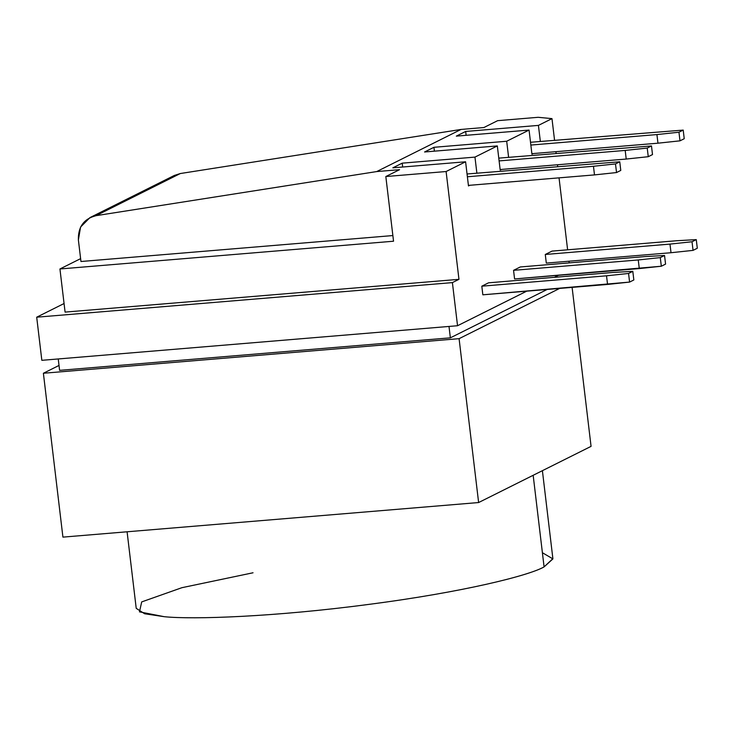 <?xml version="1.0" encoding="UTF-8"?>
<svg xmlns="http://www.w3.org/2000/svg" width="734" height="734" viewBox="0 0 734 734"><rect width="100%" height="100%" fill="white"/><g stroke="black" fill="none" stroke-linecap="round" stroke-linejoin="round"><path stroke-width="1.1" d="M542.398 552.711L552.904 558.904L544.087 566.896L533.168 475.293L544.087 566.896L552.885 558.657L542.398 470.678M501.515 169.426L500.203 170.077L497.322 145.928L474.962 157.104L476.88 173.169L474.962 157.104L497.322 145.928L424.573 151.984L433.95 147.305L424.573 151.984L497.322 145.928L500.203 170.077L501.515 169.426L500.138 169.536L626.221 159.049L501.515 169.426M469.788 185.28L468.476 185.931L465.595 161.783L446.107 171.527L458.961 279.333L452.401 282.608L457.539 325.731L526.728 291.159L457.539 325.731L41.838 360.321L457.539 325.731L452.401 282.608L36.7 317.198L41.838 360.321L36.7 317.198L64.06 303.527L36.7 317.198L452.401 282.608L458.961 279.333L446.107 171.527L465.595 161.783L392.846 167.838L402.214 163.159L392.846 167.838L465.595 161.783L468.476 185.931L469.788 185.28L468.411 185.39L594.494 174.903L469.788 185.28M554.39 277.342L558.464 275.305L554.39 277.342M569.18 262.891L568.988 261.212L569.18 262.891M567.621 249.808L559.042 177.857L567.621 249.808M557.684 166.444L557.482 164.765L557.684 166.444M556.124 153.36L555.922 151.681L556.124 153.36M554.565 140.277L551.977 118.624L538.426 125.395L540.343 141.46L538.426 125.395L551.977 118.624L538.169 117.302L497.634 120.67L483.899 127.532L461.035 129.441L376.707 171.572L399.571 169.673L385.827 176.536L446.107 171.527L385.827 176.536L393.543 241.22L59.94 268.974L65.087 312.106L458.961 279.333L65.087 312.106L59.94 268.974L80.621 258.643L59.94 268.974L393.543 241.22L385.827 176.536L399.571 169.673L376.707 171.572L95.998 215.677C83.887 218.815 78.015 226.907 78.382 239.945L80.96 261.506L78.382 239.945L80.575 227.045L89.952 217.603L95.998 215.677L376.707 171.572L461.035 129.441L483.899 127.532L497.634 120.67L538.169 117.302L551.977 118.624L554.565 140.277M533.251 153.571L531.939 154.223L529.058 130.074L506.689 141.249L508.607 157.315L506.689 141.249L529.058 130.074L456.309 136.129L465.677 131.45L538.426 125.395L465.677 131.45L466.136 135.313L465.677 131.45L456.309 136.129L529.058 130.074L531.939 154.223L533.251 153.571L531.875 153.681L657.958 143.194L533.251 153.571M545.279 254.478L552.023 251.111L676.739 240.734L552.023 251.111L545.279 254.478L546.307 263.102L545.279 254.478L669.986 244.101L545.279 254.478M482.844 294.811L481.816 286.187L488.56 282.819L613.275 272.442L488.56 282.819L481.816 286.187L482.844 294.811L607.559 284.434L606.523 275.81L481.816 286.187L606.523 275.81L628.561 273.461L632.809 271.341L613.275 272.442L632.809 271.341L628.561 273.461L629.589 282.085L482.844 294.811M514.58 278.957L513.552 270.332L520.296 266.965L645.002 256.588L520.296 266.965L513.552 270.332L514.58 278.957L639.286 268.58L638.259 259.955L513.552 270.332L638.259 259.955L660.288 257.606L664.536 255.487L645.002 256.588L664.536 255.487L660.288 257.606L661.325 266.231L514.58 278.957M402.672 167.022L402.214 163.159L474.962 157.104L402.214 163.159L402.672 167.022M434.409 151.167L433.95 147.305L506.689 141.249L433.95 147.305L434.409 151.167M169.104 179.142L180.316 173.536L461.035 129.441L180.316 173.536L95.998 215.677L180.316 173.536L174.279 175.472L89.952 217.603M80.96 261.506L392.864 235.559L80.96 261.506M59.601 370.349L58.243 358.954L59.601 370.349L450.364 337.833L449.006 326.447L450.364 337.833L547.179 289.462L450.364 337.833L59.601 370.349M556.647 277.158L556.537 276.268L556.647 277.158M459.089 338.668L559.647 288.425L459.089 338.668L478.623 502.542L591.063 446.364L572.107 287.389L591.063 446.364L478.623 502.542L459.089 338.668L43.389 373.257L459.089 338.668M59.023 365.44L43.389 373.257L59.023 365.44M127.092 531.783L136.221 608.339L144.626 613.762L164.269 616.698C192.739 619.67 274.525 616.899 368.78 604.394C463.319 592.136 529.104 575.557 544.087 566.896C529.104 575.557 463.319 592.136 368.78 604.394C274.525 616.899 192.739 619.67 164.269 616.698L139.478 611.853L141.699 601.908L181.885 587.695L253.037 572.777M62.922 537.123L43.389 373.257L62.922 537.123L478.623 502.542L62.922 537.123M652.508 154.571L648.26 156.7L626.221 159.049L625.194 150.424L499.111 160.911L625.194 150.424L647.232 148.066L651.48 145.947L498.781 158.131L651.48 145.947L647.232 148.066L648.26 156.7L652.508 154.571L651.48 145.947L652.508 154.571M620.78 170.426L616.532 172.554L594.494 174.903L593.467 166.279L467.384 176.766L593.467 166.279L615.496 163.93L619.744 161.801L467.044 173.986L619.744 161.801L615.496 163.93L616.532 172.554L620.78 170.426L619.744 161.801L620.78 170.426M633.837 279.966L629.589 282.085L633.837 279.966L632.809 271.341L633.837 279.966M665.573 264.112L661.325 266.231L665.573 264.112L664.536 255.487L665.573 264.112M684.235 138.717L679.987 140.836L657.958 143.194L656.93 134.57L530.838 145.057L656.93 134.57L678.959 132.212L683.207 130.092L530.508 142.277L683.207 130.092L678.959 132.212L679.987 140.836L684.235 138.717L683.207 130.092L684.235 138.717M697.3 248.248L693.052 250.377L671.014 252.725L546.307 263.102L671.014 252.725L669.986 244.101L692.024 241.752L696.272 239.623L676.739 240.734L696.272 239.623L692.024 241.752L693.052 250.377L697.3 248.248L696.272 239.623L697.3 248.248M628.561 273.461L606.523 275.81L607.559 284.434L629.589 282.085L628.561 273.461M660.288 257.606L638.259 259.955L639.286 268.58L661.325 266.231L660.288 257.606M671.014 252.725L693.052 250.377L692.024 241.752L669.986 244.101L671.014 252.725M657.958 143.194L679.987 140.836L678.959 132.212L656.93 134.57L657.958 143.194M647.232 148.066L625.194 150.424L626.221 159.049L648.26 156.7L647.232 148.066M615.496 163.93L593.467 166.279L594.494 174.903L616.532 172.554L615.496 163.93"/></g></svg>
